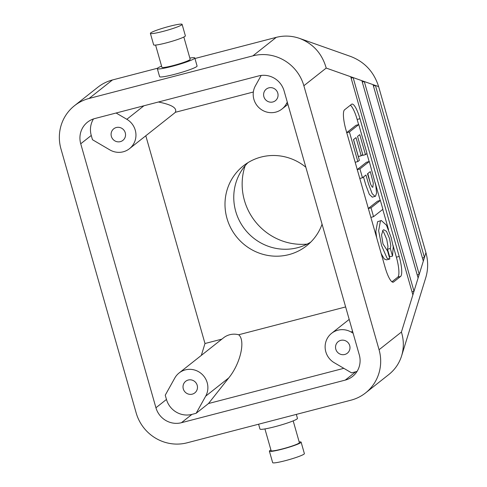 <?xml version="1.0" encoding="UTF-8"?>
<svg xmlns="http://www.w3.org/2000/svg" width="487" height="487" viewBox="0 0 487 487"><rect width="100%" height="100%" fill="white"/><g stroke="black" fill="none" stroke-linecap="round" stroke-linejoin="round"><path stroke-width="0.73" d="M93.48 118.944A20.984 20.326 51.7 0 0 91.264 135.459L92.475 139.72L109.8 149.874A17.989 17.422 -128.3 0 0 129.475 148.687L173.914 113.538A17.989 17.422 -128.3 0 0 175.302 112.308L253.35 92.006M145.802 135.776L204.984 343.518L221.889 339.122M179.088 372.987A17.989 17.422 51.7 0 1 201.539 373.803A17.989 17.422 51.7 0 1 205.697 396.15L196.145 413.293L191.951 414.388A20.984 20.326 -128.3 0 1 166.463 399.443L165.245 395.182L174.796 378.034A17.989 17.422 51.7 0 1 179.088 372.987L223.521 337.832A17.989 17.422 51.7 0 1 238.667 334.758L345.636 306.938M322.071 224.197A50.965 49.364 51.7 0 1 306.597 245.819A50.965 49.364 51.7 0 1 288.87 254.628A50.965 49.364 51.7 0 1 230.716 227.849A50.965 49.364 51.7 0 1 243.36 165.878A50.965 49.364 51.7 0 1 305.842 167.224M245.131 165.744A59.11 57.253 -128.3 0 0 307.139 244.121M390.343 248.492L390.811 245.746L389.57 238.612L386.453 231.313L383.78 229.748L383.086 230.114L381.546 234.953L382.995 243.932L387.597 251.067L389.844 258.938L389.357 259.133L387.031 258.183L381.54 245.491L378.649 230.735L380.432 220.958L381.297 220.514L386.471 225.189L391.122 237.382L393.228 246.732L392.51 256.107L390.343 248.492L387.518 249.228L387.987 246.483L386.745 239.342L383.628 232.043L382.447 230.838M392.51 256.107L389.685 256.838L387.518 249.228M389.357 259.133L386.532 259.863L384.206 258.92L381.211 253.648M376.676 237.729L375.824 231.465L377.608 221.695L381.297 220.514M382.904 209.276L373.547 216.678L371.021 207.821L380.377 200.419L382.904 209.276M375.106 196.438L372.165 193.656L368.586 184.141L365.95 175.01L362.462 177.773L359.942 168.916L369.298 161.514L375.812 185.584L376.573 193.059L375.526 196.218L372.281 197.168L369.341 194.386L365.761 184.877L363.479 176.97M369.298 161.514L366.474 162.244L357.117 169.653M362.462 177.773L359.796 178.467M359.942 168.916L357.275 169.61M365.463 154.659L359.759 134.649L357.555 136.39L362.73 154.568L361.196 155.785L356.015 137.608L353.477 139.617L359.382 160.351L357.848 161.568L349.416 131.977L358.773 124.575L366.997 153.442L365.463 154.659L362.638 155.396L362.462 154.781M361.196 155.785L358.371 156.516L353.544 139.568M346.592 132.714L355.948 125.311L358.773 124.575M368.196 208.558L377.559 201.155L380.377 200.419M350.378 105.204A17.989 4.115 -104.6 0 1 357.148 119.449L358.615 124.617M392.985 245.259L396.381 257.179A17.989 4.115 -104.6 0 1 397.776 277.17L391.938 281.79M366.863 153.551L369.14 161.55M375.13 182.582L380.225 200.461M382.764 209.386L388.547 229.675M344.54 109.825L351.559 104.273A17.989 4.115 -104.6 0 1 351.937 104.078A17.989 4.115 -104.6 0 1 359.972 118.712L399.206 256.448A17.989 4.115 -104.6 0 1 400.6 276.439L393.581 281.991A17.989 4.115 -104.6 0 1 393.21 282.18A17.989 4.115 -104.6 0 1 385.168 267.546L345.934 129.816A17.989 4.115 -104.6 0 1 344.54 109.825M370.455 183.763L367.807 173.542M197.192 385.284A7.372 7.141 51.7 0 1 184.646 391.524A7.372 7.141 51.7 0 1 185.669 381.309A7.372 7.141 51.7 0 1 197.192 385.284M155.937 407.771A20.984 20.326 -128.3 0 0 181.426 422.71L345.246 380.103A20.984 20.326 51.7 0 0 352.539 376.475A20.984 20.326 51.7 0 0 359.29 354.877L284.091 90.886A20.984 20.326 -128.3 0 0 258.603 75.942L94.788 118.554A20.984 20.326 51.7 0 0 87.49 122.182A20.984 20.326 51.7 0 0 80.739 143.781L155.937 407.771L166.463 399.443M238.667 334.758C245.74 340.48 240.426 363.631 228.762 377.9L205.697 396.15M228.762 377.9L208.491 403.534L196.145 413.293M201.314 355.4L204.984 343.518M74.468 105.722A41.967 40.652 51.7 0 0 60.966 148.925L136.165 412.909A41.967 40.652 -128.3 0 0 187.148 442.799L350.963 400.186A41.967 40.652 51.7 0 0 365.56 392.93L388.863 374.497C394.987 369.578 399.237 363.381 401.605 355.894L425.754 277.712C428.219 269.5 428.274 261.154 425.924 252.662L378.624 86.601C373.986 71.942 364.69 61.904 350.725 56.486L299.505 38.376C291.829 35.728 284.085 35.387 276.269 37.353L252.881 55.859L89.066 98.465A41.967 40.652 51.7 0 0 74.468 105.722L97.771 87.289C102.179 83.825 107.073 81.384 112.454 79.965L157.496 68.247M125.262 132.774A7.372 7.141 -128.3 0 0 113.745 128.799A7.372 7.141 -128.3 0 0 112.716 139.014A7.372 7.141 -128.3 0 0 125.262 132.774M129.475 148.687A17.989 17.422 -128.3 0 0 126.833 119.291L116.107 113.008M175.302 112.308C177.39 108.09 171.759 104.656 158.415 102.002M418.102 278.01L419.216 274.388L364.282 81.53L361.89 80.684L418.102 278.01L413.999 291.281L353.124 77.585L350.737 76.739L412.879 294.903L413.999 291.281L411.996 291.804M417.219 274.905L419.216 274.388L424.433 257.489L375.434 85.475L373.042 84.628L423.319 261.111M362.279 82.053L364.282 81.53L373.042 84.628M422.436 258.013L424.433 257.489L425.924 252.662M373.432 85.992L375.434 85.475L378.624 86.601M351.127 78.109L353.124 77.585L361.89 80.684M299.182 441.928A16.491 1.607 164.1 0 1 301.112 442.135L304.381 453.616A16.491 1.607 164.1 0 1 288.961 459.679A16.491 1.607 164.1 0 1 272.665 462.65L269.396 451.175A16.491 1.607 164.1 0 1 270.924 449.976M301.112 442.135A16.491 1.607 164.1 0 1 285.692 448.204A16.491 1.607 164.1 0 1 269.396 451.175M293.186 420.878L299.377 442.628A14.689 1.431 164.1 0 1 282.387 448.923A14.689 1.431 164.1 0 1 271.125 450.682L264.928 428.925M258.597 424.214L259.973 429.041A19.486 1.899 -15.9 0 0 279.234 425.528A19.486 1.899 -15.9 0 0 297.454 418.363L296.327 414.4M169.458 26.322A16.491 1.607 164.1 0 1 182.101 24.35A16.491 1.607 164.1 0 1 166.682 30.413A16.491 1.607 164.1 0 1 150.386 33.384A16.491 1.607 164.1 0 1 169.458 26.322M182.101 24.35L185.37 35.825A16.491 1.607 164.1 0 1 169.951 41.894A16.491 1.607 164.1 0 1 153.655 44.865L150.386 33.384M335.817 349.228A7.372 7.141 -128.3 0 0 347.334 353.203A7.372 7.141 -128.3 0 0 348.363 342.994A7.372 7.141 -128.3 0 0 335.817 349.228M357.074 371.386A20.984 20.326 51.7 0 1 355.766 371.776L351.571 372.865L334.246 362.712A17.989 17.422 -128.3 0 1 331.604 333.315L349.191 319.405M353.124 333.211L351.279 332.128A17.989 17.422 -128.3 0 0 331.604 333.315M412.879 294.903L401.41 332.055C403.893 340.103 403.96 348.047 401.605 355.894M208.491 403.534L343.828 368.33M299.505 38.376C313.178 43.69 322.084 53.588 326.211 68.07L303.864 85.742L379.063 349.733A41.967 40.652 51.7 0 1 365.56 392.93M155.584 45.072L161.921 67.322A14.689 1.431 -15.9 0 0 173.183 65.568A14.689 1.431 -15.9 0 0 190.18 59.274L183.843 37.024M161.581 66.122A19.486 1.899 -15.9 0 0 157.691 68.077A19.486 1.899 -15.9 0 0 157.313 68.637L159.602 76.672A19.486 1.899 -15.9 0 0 178.863 73.166A19.486 1.899 -15.9 0 0 197.083 65.995L194.794 57.959A19.486 1.899 -15.9 0 0 189.839 58.075M157.313 68.637A19.486 1.899 -15.9 0 0 176.574 65.13A19.486 1.899 -15.9 0 0 194.794 57.959M194.946 58.507L276.269 37.353M263.887 96.718A7.372 7.141 51.7 0 1 276.433 90.485A7.372 7.141 51.7 0 1 275.411 100.693A7.372 7.141 51.7 0 1 263.887 96.718M287.3 102.142L286.283 103.968A17.989 17.422 51.7 0 1 281.991 109.021A17.989 17.422 51.7 0 1 259.541 108.205A17.989 17.422 51.7 0 1 255.383 85.852L261.178 75.448M303.864 85.742A41.967 40.652 -128.3 0 0 252.881 55.859M247.944 162.664A50.965 49.364 -128.3 0 0 240.876 223.448A50.965 49.364 -128.3 0 0 297.642 247.688A50.965 49.364 -128.3 0 0 310.779 242.094M349.416 131.977L346.75 132.671M357.848 161.568L355.181 162.262M367.49 173.798L370.729 184.5L372.123 187.014L372.817 187.3L373.31 183.179L370.284 171.588L367.49 173.798M373.547 216.678L370.881 217.372M371.021 207.821L368.355 208.515M392.784 282.198L393.581 281.991M397.776 277.17L400.6 276.439M396.381 257.179L399.206 256.448M357.148 119.449L359.972 118.712M191.951 414.388L181.426 422.71M91.264 135.459L80.739 143.781M143.921 105.776L126.833 119.291M112.454 79.965L89.066 98.465M355.766 371.776L345.246 380.103M352.533 331.142L351.279 332.128M401.41 332.055L379.063 349.733M287.537 102.976L286.283 103.968M326.211 68.07L350.737 76.739M281.991 109.021L287.92 104.328"/></g></svg>
